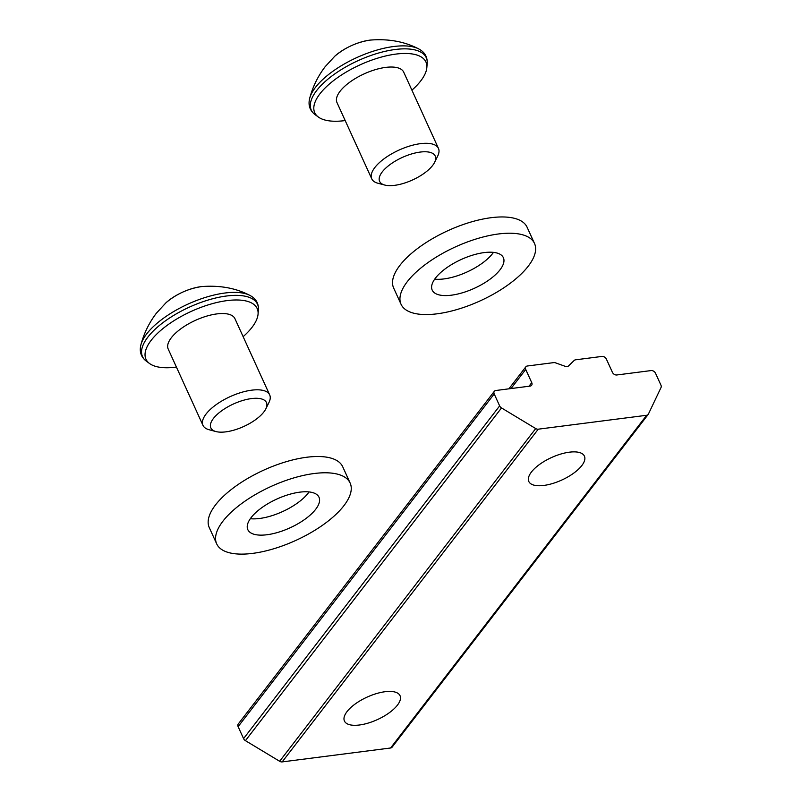 <?xml version="1.0" encoding="UTF-8"?>
<svg xmlns="http://www.w3.org/2000/svg" width="802" height="802" viewBox="0 0 802 802"><rect width="100%" height="100%" fill="white"/><g stroke="black" fill="none" stroke-linecap="round" stroke-linejoin="round"><path stroke-width="1.2" d="M385.04 691.725A30.556 12.371 155.5 0 0 355.316 703.895A30.556 12.371 155.5 0 0 344.439 721.038A30.556 12.371 155.5 0 0 359.436 724.998A30.556 12.371 155.5 0 0 389.16 712.838A30.556 12.371 155.5 0 0 400.038 695.695A30.556 12.371 155.5 0 0 385.04 691.725M569.42 452.178A30.556 12.371 155.5 0 0 539.696 464.338A30.556 12.371 155.5 0 0 528.809 481.481A30.556 12.371 155.5 0 0 543.806 485.441A30.556 12.371 155.5 0 0 573.53 473.28A30.556 12.371 155.5 0 0 584.417 456.137A30.556 12.371 155.5 0 0 569.42 452.178M390.584 747.995L282.184 761.9L538.262 429.18L646.663 415.276L390.584 747.995A3.669 2.667 37.6 0 0 392.098 747.173L648.176 414.464A3.669 2.667 -142.4 0 1 646.663 415.276M538.262 429.18A3.669 2.667 -142.4 0 1 535.716 428.569L279.637 761.278A3.669 2.667 37.6 0 0 282.184 761.9M243.567 738.612L238.124 726.652L494.202 393.942L499.646 405.892L243.567 738.612A3.669 2.667 37.6 0 0 245.432 740.657L279.637 761.278M494.202 393.942A3.669 2.667 -142.4 0 1 494.313 391.316L238.234 724.026A3.669 2.667 37.6 0 0 238.124 726.652M511.014 388.549L525.721 369.441A3.669 2.667 -142.4 0 1 525.841 366.815A3.669 2.667 -142.4 0 1 527.355 366.003L553.771 362.614A3.669 2.667 -142.4 0 1 555.465 362.825L565.31 366.364A3.88 2.817 -142.4 0 0 568.508 365.953L574.232 360.419A3.669 2.667 -142.4 0 1 575.555 359.817L601.961 356.429A3.669 2.667 -142.4 0 1 606.382 359.095L612.407 372.308A3.669 2.667 -142.4 0 0 616.818 374.975L651.104 370.574A3.669 2.667 -142.4 0 1 655.515 373.241L660.958 385.191A3.669 2.667 -142.4 0 1 661.059 387.466L648.397 414.103A3.669 2.667 -142.4 0 1 648.176 414.464M525.721 369.441L531.746 382.664A3.669 2.667 -142.4 0 1 531.626 385.291A3.669 2.667 -142.4 0 1 530.112 386.103L495.837 390.504A3.669 2.667 -142.4 0 0 494.313 391.316M245.432 740.657L501.511 407.937A3.669 2.667 -142.4 0 1 499.646 405.892M501.511 407.937L535.716 428.569M534.513 243.487L527.094 227.217A73.323 29.684 155.5 0 0 479.937 219.698A73.323 29.684 155.5 0 0 411.536 253.352A73.323 29.684 155.5 0 0 393.652 288.028L401.06 304.299A73.323 29.684 -24.5 0 1 418.955 269.622A73.323 29.684 -24.5 0 1 487.345 235.968A73.323 29.684 -24.5 0 1 534.513 243.487A73.323 29.684 -24.5 0 1 516.618 278.174A73.323 29.684 -24.5 0 1 448.228 311.818A73.323 29.684 -24.5 0 1 401.06 304.299M493.832 276.179A39.108 15.829 -24.5 0 1 457.351 294.123A39.108 15.829 -24.5 0 1 432.198 290.113A39.108 15.829 -24.5 0 1 441.742 271.617A39.108 15.829 -24.5 0 1 478.223 253.663A39.108 15.829 -24.5 0 1 503.375 257.673A39.108 15.829 -24.5 0 1 493.832 276.179M493.451 252.379A39.108 15.829 -24.5 0 1 486.413 259.908A39.108 15.829 -24.5 0 1 434.714 279.146M384.76 185.051L377.902 183.237A36.661 14.847 -24.5 0 1 371.737 178.826A36.661 14.847 -24.5 0 1 384.79 158.255A36.661 14.847 -24.5 0 1 420.459 143.658A36.661 14.847 -24.5 0 1 438.463 148.42A36.661 14.847 -24.5 0 1 437.732 155.969L434.614 162.335A30.556 12.371 -24.5 0 1 394.614 185.342A30.556 12.371 -24.5 0 1 384.76 185.051A30.556 12.371 -24.5 0 1 385.792 168.069A30.556 12.371 -24.5 0 1 420.218 152.069A30.556 12.371 -24.5 0 1 434.614 162.335M438.463 148.42L403.707 72.15A36.661 14.847 155.5 0 0 385.702 67.398A36.661 14.847 155.5 0 0 350.033 81.994A36.661 14.847 155.5 0 0 336.98 102.566L371.737 178.826M345.181 120.571A61.102 24.742 -24.5 0 1 344.73 120.631A61.102 24.742 -24.5 0 1 318.384 117.052A61.102 24.742 -24.5 0 1 331.667 82.105A61.102 24.742 -24.5 0 1 395.947 54.085A61.102 24.742 -24.5 0 1 426.834 67.629A61.102 24.742 -24.5 0 1 411.907 90.165M350.133 483.045L342.725 466.774A73.323 29.684 155.5 0 0 275.667 465.22A73.323 29.684 155.5 0 0 209.152 516.298A73.323 29.684 155.5 0 0 209.272 527.586L216.68 543.856A73.323 29.684 -24.5 0 1 216.57 532.568A73.323 29.684 -24.5 0 1 283.076 481.491A73.323 29.684 -24.5 0 1 350.133 483.045A73.323 29.684 -24.5 0 1 350.253 494.333A73.323 29.684 -24.5 0 1 283.738 545.41A73.323 29.684 -24.5 0 1 216.68 543.856M319.056 503.255A39.108 15.829 -24.5 0 1 283.587 530.493A39.108 15.829 -24.5 0 1 247.828 529.671A39.108 15.829 -24.5 0 1 247.758 523.646A39.108 15.829 -24.5 0 1 283.236 496.408A39.108 15.829 -24.5 0 1 318.995 497.23A39.108 15.829 -24.5 0 1 319.056 503.255M309.071 491.927A39.108 15.829 -24.5 0 1 250.334 518.704M215.989 431.566L209.142 429.742A36.661 14.847 -24.5 0 1 202.966 425.341A36.661 14.847 -24.5 0 1 216.019 404.769A36.661 14.847 -24.5 0 1 251.688 390.173A36.661 14.847 -24.5 0 1 269.693 394.935A36.661 14.847 -24.5 0 1 268.971 402.484L265.843 408.84A30.556 12.371 -24.5 0 1 225.843 431.857A30.556 12.371 -24.5 0 1 215.989 431.566A30.556 12.371 -24.5 0 1 217.021 414.574A30.556 12.371 -24.5 0 1 251.447 398.584A30.556 12.371 -24.5 0 1 265.843 408.84M269.693 394.935L234.936 318.665A36.661 14.847 155.5 0 0 216.931 313.903A36.661 14.847 155.5 0 0 181.262 328.499A36.661 14.847 155.5 0 0 168.209 349.07L202.966 425.341M176.41 367.075A61.102 24.742 -24.5 0 1 175.959 367.136A61.102 24.742 -24.5 0 1 149.613 363.567A61.102 24.742 -24.5 0 1 162.896 328.62A61.102 24.742 -24.5 0 1 227.177 300.6A61.102 24.742 -24.5 0 1 258.064 314.143A61.102 24.742 -24.5 0 1 243.136 336.67M528.989 386.243L531.746 382.664M426.834 67.629L427.185 63.498A63.188 25.584 155.5 0 0 395.246 49.493A63.188 25.584 155.5 0 0 328.77 78.466A63.188 25.584 155.5 0 0 315.046 114.606C309.742 110.526 307.968 105.042 309.712 98.155C312.84 86.566 317.983 76.09 325.141 66.716L334.785 56.22A31.398 12.712 155.5 0 1 370.163 40.1C356.86 42.155 345.071 47.529 334.785 56.22M427.185 63.498C427.576 56.822 424.609 51.879 418.263 48.681A62.887 25.463 155.5 0 0 393.682 46.516A62.887 25.463 155.5 0 0 315.447 87.418A62.887 25.463 155.5 0 0 309.712 98.155M258.064 314.143L258.414 310.003A63.188 25.584 155.5 0 0 226.475 296.008A63.188 25.584 155.5 0 0 159.999 324.98A63.188 25.584 155.5 0 0 146.275 361.111C140.972 357.03 139.197 351.547 140.941 344.659C144.069 333.081 149.212 322.604 156.37 313.231L166.014 302.735A31.398 12.712 155.5 0 1 201.392 286.605C188.089 288.67 176.3 294.043 166.014 302.735M258.414 310.003C258.805 303.336 255.838 298.394 249.492 295.186A62.887 25.463 155.5 0 0 224.921 293.021A62.887 25.463 155.5 0 0 146.676 333.923A62.887 25.463 155.5 0 0 140.941 344.659M525.841 366.815L508.909 388.82M418.263 48.681C404.268 41.483 388.238 38.626 370.163 40.1M318.384 117.052L315.046 114.606M249.492 295.186C235.497 287.998 219.467 285.141 201.392 286.605M149.613 363.567L146.275 361.111"/></g></svg>
